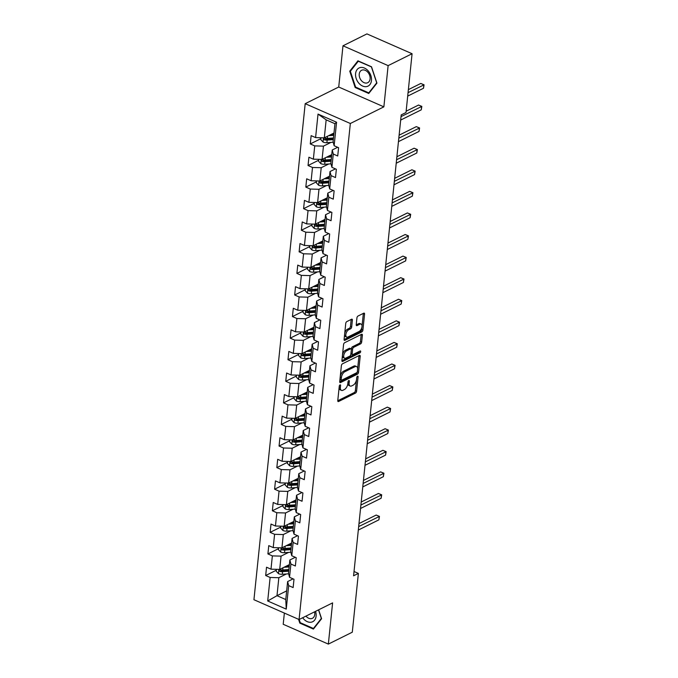 <?xml version="1.0" encoding="UTF-8"?>
<svg xmlns="http://www.w3.org/2000/svg" width="678" height="678" viewBox="0 0 678 678"><rect width="100%" height="100%" fill="white"/><g stroke="black" fill="none" stroke-linecap="round" stroke-linejoin="round"><path stroke-width="1.02" d="M340.017 384.909A1.068 0.551 113.7 0 0 339.263 386.18L337.771 400.605A1.526 0.788 113.7 0 0 338.102 401.546A1.526 0.788 113.7 0 0 338.576 401.503L355.501 393.087A1.526 0.788 113.7 0 0 356.577 391.265L358.069 376.841A1.068 0.551 113.7 0 0 357.84 376.188A1.068 0.551 113.7 0 0 357.509 376.214A1.068 0.551 113.7 0 0 356.755 377.493L356.56 379.358A4.89 2.534 113.7 0 1 353.102 385.197L351.696 385.901A4.89 2.534 113.7 0 1 350.179 386.036A4.89 2.534 113.7 0 1 349.136 383.053L349.323 381.18A1.068 0.551 113.7 0 0 349.094 380.528A1.068 0.551 113.7 0 0 348.763 380.561A1.068 0.551 113.7 0 0 348.009 381.841L347.814 383.706A4.89 2.534 113.7 0 1 344.356 389.545L342.949 390.248A4.89 2.534 113.7 0 1 341.432 390.384A4.89 2.534 113.7 0 1 340.39 387.392L340.576 385.528A1.068 0.551 113.7 0 0 340.356 384.875A1.068 0.551 113.7 0 0 340.017 384.909M352.382 320.126A1.526 0.788 113.7 0 0 352.051 319.194A1.526 0.788 113.7 0 0 351.577 319.236L346.831 321.592A1.526 0.788 113.7 0 0 345.746 323.423L344.093 339.441A1.526 0.788 113.7 0 0 344.416 340.373A1.526 0.788 113.7 0 0 344.89 340.331L361.823 331.923A1.526 0.788 113.7 0 0 362.899 330.101L364.561 314.075A1.526 0.788 113.7 0 0 364.23 313.143A1.526 0.788 113.7 0 0 363.755 313.185L358.018 316.033A1.526 0.788 113.7 0 0 356.942 317.863L356.23 324.72A1.526 0.788 113.7 0 0 356.56 325.652A1.526 0.788 113.7 0 0 357.035 325.61L359.874 324.194A4.093 2.119 113.7 0 1 361.145 324.084A4.093 2.119 113.7 0 1 361.815 327.618A4.093 2.119 113.7 0 1 359.128 331.457L347.984 336.991A4.093 2.119 113.7 0 1 346.712 337.11A4.093 2.119 113.7 0 1 346.043 333.568A4.093 2.119 113.7 0 1 348.729 329.728L350.594 328.805A1.526 0.788 113.7 0 0 351.67 326.982L352.382 320.126L351.162 319.592A1.526 0.788 113.7 0 0 351.17 319.44M383.867 106.844L388.13 65.622L412.08 53.723L366.934 33.9L342.983 45.799L338.729 87.021L305.193 103.675L350.34 123.498L383.867 106.844L338.729 87.021M284.362 613.073L283.201 624.277L328.347 644.1L332.61 602.878L299.074 619.531L350.34 123.498M328.347 644.1L352.297 632.201L358.374 573.41L354.026 571.503M412.08 53.723L406.003 112.514L401.215 114.887L353.585 575.792L358.374 573.41M342.466 363.823A1.526 0.788 113.7 0 0 341.381 365.645L339.729 381.672A1.526 0.788 113.7 0 0 340.059 382.604A1.526 0.788 113.7 0 0 340.534 382.561L357.459 374.154A1.526 0.788 113.7 0 0 358.535 372.324L360.196 356.306A1.526 0.788 113.7 0 0 359.865 355.374A1.526 0.788 113.7 0 0 359.391 355.416L342.466 363.823M341.915 360.552L343.568 344.534A1.526 0.788 113.7 0 1 344.644 342.712L361.577 334.296A1.526 0.788 113.7 0 1 362.052 334.254A1.526 0.788 113.7 0 1 362.374 335.195L361.671 342.051A1.526 0.788 113.7 0 1 360.586 343.873L353.721 347.28A1.526 0.788 113.7 0 0 352.636 349.111L352.17 353.653A1.526 0.788 113.7 0 0 352.492 354.586A1.526 0.788 113.7 0 0 352.967 354.543L360.12 350.992A1.068 0.551 113.7 0 1 360.45 350.967A1.068 0.551 113.7 0 1 360.628 351.89A1.068 0.551 113.7 0 1 359.925 352.899L342.712 361.442A1.526 0.788 113.7 0 1 342.237 361.484A1.526 0.788 113.7 0 1 341.915 360.552M305.193 103.675L253.936 599.716L299.074 619.531M320.914 138.659L310.278 143.939L314.736 145.897L313.363 159.177L308.905 157.22L308.049 165.517L312.499 167.474L311.134 180.755L306.676 178.797L305.82 187.094L310.27 189.052L308.897 202.332L304.447 200.374L303.591 208.671L308.041 210.629L306.668 223.91L302.219 221.952L301.363 230.257L305.812 232.207L304.439 245.487L299.99 243.538L299.125 251.835L303.583 253.792L302.21 267.064L297.761 265.115L296.896 273.412L301.354 275.37L299.981 288.65L295.523 286.692L294.667 294.989L299.125 296.947L297.752 310.227L293.294 308.27L292.438 316.567L296.896 318.524L295.523 331.805L291.065 329.847L290.209 338.153L294.659 340.102L293.294 353.382L288.836 351.424L287.981 359.73L292.43 361.679L291.057 374.959L286.608 373.01L285.752 381.307L290.201 383.265L288.828 396.545L284.379 394.588L283.523 402.885L287.972 404.842L286.599 418.123L282.15 416.165L281.294 424.462L285.743 426.42L284.37 439.7L279.921 437.742L279.056 446.039L283.514 447.997L282.141 461.277L277.683 459.32L276.827 467.625L281.285 469.574L279.912 482.855L275.454 480.905L274.598 489.202L279.056 491.16L277.683 504.432L273.226 502.483L272.37 510.78L276.819 512.738L275.454 526.018L270.997 524.06L270.141 532.357L274.59 534.315L273.217 547.595L268.768 545.637L267.912 553.934L272.361 555.892L270.988 569.173L266.539 567.215L265.683 575.52L270.132 577.47L267.7 600.988L286.252 609.132L285.769 599.547L287.633 581.571L293.066 578.868M310.278 143.939L311.134 135.642L315.592 137.592L318.024 114.082L336.568 122.226L334.135 145.736L338.585 147.694L337.729 155.991L333.279 154.042L331.906 167.313L336.356 169.271L335.5 177.568L331.05 175.619L329.678 188.899L334.127 190.849L333.271 199.154L328.822 197.196L327.449 210.477L331.898 212.426L331.042 220.731L326.584 218.774L325.22 232.054L329.669 234.012L328.813 242.309L324.355 240.351L322.982 253.631L327.44 255.589L326.584 263.886L322.126 261.928L320.753 275.209L325.211 277.166L324.355 285.463L319.897 283.514L318.524 296.786L322.982 298.744L322.118 307.049L317.668 305.092L316.295 318.372L320.753 320.321L319.889 328.627L315.44 326.669L314.067 339.949L318.516 341.907L317.66 350.204L313.211 348.246L311.838 361.527L316.287 363.484L315.431 371.781L310.982 369.824L309.609 383.104L314.058 385.062L313.202 393.359L308.744 391.409L307.38 404.681L311.829 406.639L310.973 414.936L306.515 412.987L305.142 426.267L309.6 428.216L308.744 436.522L304.286 434.564L302.913 447.844L307.371 449.794L306.515 458.099L302.057 456.141L300.685 469.422L305.142 471.38L304.278 479.677L299.829 477.719L298.456 490.999L302.913 492.957L302.049 501.254L297.6 499.296L296.227 512.576L300.676 514.534L299.82 522.831L295.371 520.882L293.998 534.154L298.447 536.112L297.591 544.417L293.142 542.459L291.769 555.74L296.218 557.689L295.362 565.994L290.904 564.037L289.54 577.317L293.989 579.275L293.133 587.572L288.675 585.614L286.252 609.132M331.754 154.601L322.075 159.415L323.448 146.134L330.94 142.414M337.669 147.287L332.228 149.991L330.856 163.271L331.906 167.313M323.448 146.134L314.736 145.897M322.075 159.415L313.363 159.177M333.279 154.042L332.228 149.991M329.525 176.187L319.846 180.992L321.211 167.712L328.711 163.991M335.441 168.864L330 171.568L328.627 184.848L329.678 188.899M321.211 167.712L312.499 167.474M319.846 180.992L311.134 180.755M331.05 175.619L330 171.568M327.296 197.764L317.609 202.569L318.982 189.289L326.482 185.569M333.212 190.45L327.771 193.145L326.398 206.426L327.449 210.477M318.982 189.289L310.27 189.052M317.609 202.569L308.897 202.332M328.822 197.196L327.771 193.145M325.067 219.341L315.38 224.147L316.753 210.866L324.254 207.146M330.983 212.028L325.542 214.731L324.169 228.003L325.22 232.054M316.753 210.866L308.041 210.629M315.38 224.147L306.668 223.91M326.584 218.774L325.542 214.731M322.83 240.919L313.151 245.733L314.524 232.452L322.016 228.723M328.745 233.605L323.313 236.308L321.94 249.589L322.982 253.631M314.524 232.452L305.812 232.207M313.151 245.733L304.439 245.487M324.355 240.351L323.313 236.308M320.601 262.496L310.922 267.31L312.295 254.03L319.787 250.309M326.516 255.182L321.084 257.886L319.711 271.166L320.753 275.209M312.295 254.03L303.583 253.792M310.922 267.31L302.21 267.064M322.126 261.928L321.084 257.886M318.372 284.074L308.693 288.887L310.066 275.607L317.558 271.886M324.287 276.76L318.846 279.463L317.474 292.743L318.524 296.786M310.066 275.607L301.354 275.37M308.693 288.887L299.981 288.65M319.897 283.514L318.846 279.463M316.143 305.659L306.464 310.465L307.837 297.184L315.329 293.464M322.058 298.345L316.618 301.04L315.245 314.321L316.295 318.372M307.837 297.184L299.125 296.947M306.464 310.465L297.752 310.227M317.668 305.092L316.618 301.04M313.914 327.237L304.236 332.042L305.609 318.762L313.1 315.041M319.83 319.923L314.389 322.618L313.016 335.898L314.067 339.949M305.609 318.762L296.896 318.524M304.236 332.042L295.523 331.805M315.44 326.669L314.389 322.618M311.685 348.814L302.007 353.619L303.38 340.348L310.871 336.619M317.601 341.5L312.16 344.204L310.787 357.484L311.838 361.527M303.38 340.348L294.659 340.102M302.007 353.619L293.294 353.382M313.211 348.246L312.16 344.204M309.456 370.391L299.769 375.205L301.142 361.925L308.643 358.196M315.372 363.077L309.931 365.781L308.558 379.061L309.609 383.104M301.142 361.925L292.43 361.679M299.769 375.205L291.057 374.959M310.982 369.824L309.931 365.781M307.227 391.969L297.54 396.783L298.913 383.502L306.414 379.782M313.143 384.655L307.702 387.358L306.329 400.639L307.38 404.681M298.913 383.502L290.201 383.265M297.54 396.783L288.828 396.545M308.744 391.409L307.702 387.358M304.99 413.555L295.311 418.36L296.684 405.08L304.176 401.359M310.905 406.232L305.473 408.936L304.1 422.216L305.142 426.267M296.684 405.08L287.972 404.842M295.311 418.36L286.599 418.123M306.515 412.987L305.473 408.936M302.761 435.132L293.082 439.937L294.455 426.657L301.947 422.936M308.676 427.818L303.244 430.513L301.871 443.793L302.913 447.844M294.455 426.657L285.743 426.42M293.082 439.937L284.37 439.7M304.286 434.564L303.244 430.513M300.532 456.709L290.854 461.515L292.226 448.234L299.718 444.514M306.448 449.395L301.007 452.099L299.642 465.371L300.685 469.422M292.226 448.234L283.514 447.997M290.854 461.515L282.141 461.277M302.057 456.141L301.007 452.099M298.303 478.287L288.625 483.092L289.998 469.82L297.489 466.091M304.219 470.973L298.778 473.676L297.405 486.957L298.456 490.999M289.998 469.82L281.285 469.574M288.625 483.092L279.912 482.855M299.829 477.719L298.778 473.676M296.074 499.864L286.396 504.678L287.769 491.397L295.261 487.677M301.99 492.55L296.549 495.254L295.176 508.534L296.227 512.576M287.769 491.397L279.056 491.16M286.396 504.678L277.683 504.432M297.6 499.296L296.549 495.254M293.845 521.441L284.167 526.255L285.54 512.975L293.032 509.254M299.761 514.127L294.32 516.831L292.947 530.111L293.998 534.154M285.54 512.975L276.819 512.738M284.167 526.255L275.454 526.018M295.371 520.882L294.32 516.831M291.616 543.027L281.929 547.832L283.302 534.552L290.803 530.832M297.532 535.713L292.091 538.408L290.718 551.689L291.769 555.74M283.302 534.552L274.59 534.315M281.929 547.832L273.217 547.595M293.142 542.459L292.091 538.408M289.387 564.605L279.7 569.41L281.073 556.13L288.574 552.409M295.303 557.291L289.862 559.986L288.489 573.266L289.54 577.317M281.073 556.13L272.361 555.892M279.7 569.41L270.988 569.173M290.904 564.037L289.862 559.986M286.667 590.885L276.988 595.691L278.844 577.715L286.336 573.986M278.844 577.715L270.132 577.47M285.769 599.547L276.988 595.691L267.7 600.988M288.675 585.614L287.633 581.571M388.13 65.622L342.983 45.799M334.135 145.736L333.084 141.694L334.949 123.71L326.16 119.853L324.304 137.837L333.983 133.024M336.568 122.226L334.949 123.71M326.16 119.853L318.024 114.082M324.304 137.837L315.592 137.592M276.31 570.232L265.683 575.52M278.539 548.655L267.912 553.934M280.777 527.077L270.141 532.357M283.006 505.5L272.37 510.78M285.235 483.923L274.598 489.202M287.464 462.337L276.827 467.625M289.692 440.759L279.056 446.039M291.921 419.182L281.294 424.462M294.15 397.605L283.523 402.885M296.379 376.027L285.752 381.307M298.617 354.45L287.981 359.73M300.846 332.864L290.209 338.153M303.074 311.287L292.438 316.567M305.303 289.709L294.667 294.989M307.532 268.132L296.896 273.412M309.761 246.555L299.125 251.835M311.99 224.969L301.363 230.257M314.219 203.392L303.591 208.671M316.448 181.814L305.82 187.094M318.685 160.237L308.049 165.517M298.549 619.302L299.812 623.116L313.414 629.082L321.584 618.717L318.635 609.819M357.925 60.817L349.746 71.182L355.162 87.513L368.756 93.479L376.934 83.123L371.519 66.783L357.925 60.817M300.473 622.785L299.812 623.116M355.814 87.191L355.162 87.513M350.873 70.622L349.746 71.182M339.136 387.435A4.89 2.534 113.7 0 0 340.212 389.842L341.432 390.384M347.882 383.095A4.89 2.534 113.7 0 0 348.958 385.502L350.179 386.036M337.763 400.757L354.28 392.554A1.526 0.788 113.7 0 0 355.357 390.731L356.475 379.968M357.611 368.942L358.976 355.772A1.526 0.788 113.7 0 0 358.984 355.619M339.72 381.816L356.238 373.612A1.526 0.788 113.7 0 0 357.314 371.79L357.323 371.773M341.204 379.519A1.068 0.551 113.7 0 0 341.432 380.172A1.068 0.551 113.7 0 0 341.763 380.146L356.62 372.764A1.068 0.551 113.7 0 0 357.374 371.485L357.577 369.518A4.89 2.534 113.7 0 0 356.535 366.535A4.89 2.534 113.7 0 0 355.018 366.671L344.865 371.714A4.89 2.534 113.7 0 0 341.407 377.553L341.204 379.519L340.009 378.994M339.983 379.248A1.068 0.551 113.7 0 0 340.212 379.638L341.432 380.172M356.535 366.535L355.314 365.993A4.89 2.534 113.7 0 0 353.797 366.128L355.018 366.671M340.271 376.409A4.89 2.534 113.7 0 1 343.644 371.18L353.797 366.128M351.331 349.45L351.424 348.568A1.526 0.788 113.7 0 1 352.501 346.746L359.365 343.339A1.526 0.788 113.7 0 0 360.45 341.509L361.154 334.652A1.526 0.788 113.7 0 0 361.162 334.5M350.941 353.433A1.526 0.788 113.7 0 0 351.272 354.052L352.492 354.586M341.898 360.704L358.704 352.365A1.068 0.551 113.7 0 0 359.408 351.348M346.594 350.823A4.093 2.119 113.7 0 0 343.907 354.662A4.093 2.119 113.7 0 0 344.577 358.196A4.093 2.119 113.7 0 0 345.848 358.086L349.772 356.136A1.526 0.788 113.7 0 0 350.857 354.306L351.323 349.763A1.526 0.788 113.7 0 0 351.001 348.831A1.526 0.788 113.7 0 0 350.526 348.873L346.594 350.823L345.373 350.289A4.093 2.119 113.7 0 0 342.687 354.119A4.093 2.119 113.7 0 0 343.356 357.662L344.577 358.196M351.001 348.831L349.78 348.289A1.526 0.788 113.7 0 0 349.306 348.331L350.526 348.873M345.373 350.289L349.306 348.331M344.704 333.525A4.093 2.119 113.7 0 1 347.509 329.194L349.373 328.271A1.526 0.788 113.7 0 0 350.45 326.449L351.162 319.592M344.594 334.601A4.093 2.119 113.7 0 0 345.492 336.576L346.712 337.11M361.145 324.084L359.925 323.55A4.093 2.119 113.7 0 0 358.654 323.66L359.874 324.194M356.221 324.872L358.654 323.66M362.044 326.05L363.34 313.541A1.526 0.788 113.7 0 0 363.349 313.389M344.085 339.593L360.603 331.389A1.526 0.788 113.7 0 0 361.679 329.567L361.933 327.135M276.404 569.325L276.209 571.232L278.505 573.681A4.127 1.865 5.9 0 0 282.294 574.274L288.633 573.825M283.972 567.291L289.142 566.927M286.243 566.164L289.243 565.952M358.306 530.06L378.892 519.84L379.248 516.382L376.197 515.043L358.976 523.594M288.87 569.554L282.743 569.986A4.127 1.865 -174.1 0 1 279.98 569.74C278.827 569.952 278.777 570.512 279.811 571.401A4.127 1.865 5.9 0 0 282.565 571.647L288.701 571.215M288.803 570.24L281.921 570.723A2.102 0.949 -174.1 0 1 281.192 570.715L279.811 571.401M279.98 569.74L279.395 569.774M376.197 515.043L379.468 516.399L358.67 526.603M379.468 516.399L378.892 519.84M302.676 617.751A10.128 7.365 -116.4 0 0 303.413 618.7A10.128 7.365 -116.4 0 0 313.075 621.506A10.128 7.365 -116.4 0 0 315.567 611.344M305.956 616.116A6.933 5.043 -116.4 0 0 306.049 616.226A6.933 5.043 -116.4 0 0 312.405 618.302A6.933 5.043 -116.4 0 0 314.558 611.844M314.177 628.108L313.431 628.481L300.261 622.692L299.193 619.48M318.516 609.878L321.355 618.438L313.431 628.481M355.603 73.571A10.128 7.365 -116.4 0 0 362.603 86.047A10.128 7.365 -116.4 0 0 371.459 80.538A10.128 7.365 -116.4 0 0 364.459 68.063A10.128 7.365 -116.4 0 0 355.603 73.571M359.238 74.105A6.933 5.043 -116.4 0 0 361.84 81.106A6.933 5.043 -116.4 0 0 367.747 82.699A6.933 5.043 -116.4 0 0 370.095 78.877A6.933 5.043 -116.4 0 0 367.493 71.876A6.933 5.043 -116.4 0 0 361.586 70.283A6.933 5.043 -116.4 0 0 359.238 74.105M371.451 67.012L376.705 82.835L368.781 92.878L355.611 87.098L350.356 71.266L358.281 61.232L371.569 66.953M369.527 92.513L368.781 92.878M278.641 547.739L278.438 549.646L280.734 552.104A4.127 1.865 5.9 0 0 284.523 552.697L290.862 552.248M286.201 545.714L291.37 545.349M288.472 544.587L291.472 544.375M360.543 508.483L381.121 498.262L381.477 494.804L378.426 493.465L361.204 502.017M291.099 547.977L284.972 548.409A4.127 1.865 -174.1 0 1 282.218 548.163C281.056 548.375 281.006 548.934 282.04 549.816A4.127 1.865 5.9 0 0 284.794 550.07L290.93 549.638M291.031 548.663L284.158 549.146A2.102 0.949 -174.1 0 1 283.421 549.138L282.04 549.816M282.218 548.163L281.624 548.197M378.426 493.465L381.697 494.821L360.899 505.025M381.697 494.821L381.121 498.262M280.87 526.162L280.667 528.069L282.972 530.527A4.127 1.865 5.9 0 0 286.752 531.12L293.091 530.671M288.438 524.136L293.608 523.763M290.701 523.001L293.701 522.789M362.772 486.906L383.35 476.685L383.706 473.227L380.655 471.888L363.442 480.439M293.328 526.391L287.201 526.831A4.127 1.865 -174.1 0 1 284.446 526.577C283.294 526.798 283.235 527.348 284.268 528.238A4.127 1.865 5.9 0 0 287.031 528.493L293.159 528.052M293.26 527.077L286.387 527.569A2.102 0.949 -174.1 0 1 285.65 527.552L284.268 528.238M284.446 526.577L283.853 526.62M380.655 471.888L383.926 473.244L363.128 483.448M383.926 473.244L383.35 476.685M283.099 504.585L282.904 506.491L285.201 508.949A4.127 1.865 5.9 0 0 288.989 509.534L295.32 509.093M290.667 502.551L295.837 502.186M292.938 501.423L295.939 501.212M365.001 465.328L385.579 455.108L385.935 451.65L382.884 450.311L365.671 458.862M295.566 504.813L289.43 505.246A4.127 1.865 -174.1 0 1 286.675 505C285.523 505.22 285.463 505.771 286.506 506.661A4.127 1.865 5.9 0 0 289.26 506.907L295.388 506.474M295.489 505.5L288.616 505.991A2.102 0.949 -174.1 0 1 287.879 505.974L286.506 506.661M286.675 505L286.082 505.042M382.884 450.311L386.155 451.667L365.357 461.871M386.155 451.667L385.579 455.108M285.328 483.007L285.133 484.914L287.43 487.372A4.127 1.865 5.9 0 0 291.218 487.957L297.549 487.507M292.896 480.973L298.066 480.609M295.167 479.846L298.167 479.634M367.23 443.751L387.808 433.522L388.163 430.064L385.112 428.725L367.9 437.276M297.795 483.236L291.659 483.668A4.127 1.865 -174.1 0 1 288.904 483.422C287.752 483.643 287.692 484.194 288.735 485.084A4.127 1.865 5.9 0 0 291.489 485.329L297.617 484.897M297.718 483.923L290.845 484.406A2.102 0.949 -174.1 0 1 290.108 484.397L288.735 485.084M288.904 483.422L288.311 483.456M385.112 428.725L388.392 430.081L367.586 440.285M388.392 430.081L387.808 433.522M287.557 461.43L287.362 463.337L289.659 465.786A4.127 1.865 5.9 0 0 293.447 466.379L299.786 465.93M295.125 459.396L300.295 459.031M297.396 458.269L300.396 458.057M369.459 422.165L390.036 411.944L390.392 408.487L387.341 407.147L370.129 415.699M300.023 461.659L293.888 462.091A4.127 1.865 -174.1 0 1 291.133 461.845C289.981 462.065 289.921 462.616 290.964 463.506A4.127 1.865 5.9 0 0 293.718 463.752L299.854 463.32M299.947 462.345L293.074 462.828A2.102 0.949 -174.1 0 1 292.337 462.82L290.964 463.506M291.133 461.845L290.54 461.879M387.341 407.147L390.621 408.503L369.815 418.707M390.621 408.503L390.036 411.944M289.786 439.844L289.591 441.759L291.887 444.209A4.127 1.865 5.9 0 0 295.676 444.802L302.015 444.353M297.354 437.819L302.524 437.454M299.625 436.691L302.625 436.479M371.688 400.588L392.265 390.367L392.621 386.909L389.579 385.57L372.358 394.121M302.252 440.081L296.116 440.514A4.127 1.865 -174.1 0 1 293.362 440.268C292.21 440.48 292.15 441.039 293.193 441.929A4.127 1.865 5.9 0 0 295.947 442.175L302.083 441.742M302.185 440.768L295.303 441.251A2.102 0.949 -174.1 0 1 294.574 441.242L293.193 441.929M293.362 440.268L292.777 440.302M389.579 385.57L392.85 386.926L372.044 397.13M392.85 386.926L392.265 390.367M292.015 418.267L291.82 420.174L294.116 422.631A4.127 1.865 5.9 0 0 297.905 423.225L304.244 422.775M299.583 416.241L304.753 415.868M301.854 415.114L304.854 414.902M373.917 379.01L394.494 368.79L394.859 365.332L391.808 363.993L374.587 372.544M304.481 418.504L298.345 418.936A4.127 1.865 -174.1 0 1 295.591 418.69C294.438 418.902 294.379 419.453 295.422 420.343A4.127 1.865 5.9 0 0 298.176 420.597L304.312 420.157M304.414 419.182L297.532 419.674A2.102 0.949 -174.1 0 1 296.803 419.665L295.422 420.343M295.591 418.69L295.006 418.724M391.808 363.993L395.079 365.349L374.273 375.553M395.079 365.349L394.494 368.79M294.244 396.689L294.049 398.596L296.345 401.054A4.127 1.865 5.9 0 0 300.134 401.647L306.473 401.198M301.812 394.655L306.981 394.291M304.083 393.528L307.083 393.316M376.146 357.433L396.723 347.212L397.088 343.754L394.037 342.415L376.815 350.967M306.71 396.918L300.583 397.359A4.127 1.865 -174.1 0 1 297.82 397.105C296.667 397.325 296.617 397.876 297.65 398.766A4.127 1.865 5.9 0 0 300.405 399.011L306.541 398.579M306.642 397.605L299.761 398.096A2.102 0.949 -174.1 0 1 299.032 398.079L297.65 398.766M297.82 397.105L297.235 397.147M394.037 342.415L397.308 343.771L376.51 353.975M397.308 343.771L396.723 347.212M296.481 375.112L296.278 377.019L298.574 379.477A4.127 1.865 5.9 0 0 302.363 380.061L308.702 379.612M304.041 373.078L309.21 372.714M306.312 371.951L309.312 371.739M378.383 335.856L398.961 325.626L399.317 322.169L396.266 320.83L379.044 329.389M308.939 375.341L302.812 375.773A4.127 1.865 -174.1 0 1 300.057 375.527C298.896 375.748 298.845 376.298 299.879 377.188A4.127 1.865 5.9 0 0 302.634 377.434L308.77 377.002M308.871 376.027L301.998 376.519A2.102 0.949 -174.1 0 1 301.261 376.502L299.879 377.188M300.057 375.527L299.464 375.561M396.266 320.83L399.537 322.186L378.739 332.398M399.537 322.186L398.961 325.626M298.71 353.535L298.506 355.442L300.812 357.891A4.127 1.865 5.9 0 0 304.591 358.484L310.931 358.035M306.278 351.501L311.439 351.136M308.541 350.373L311.541 350.162M380.612 314.27L401.19 304.049L401.546 300.591L398.495 299.252L381.282 307.804M311.168 353.763L305.041 354.196A4.127 1.865 -174.1 0 1 302.286 353.95C301.134 354.17 301.074 354.721 302.108 355.611A4.127 1.865 5.9 0 0 304.871 355.857L310.999 355.425M311.1 354.45L304.227 354.933A2.102 0.949 -174.1 0 1 303.49 354.925L302.108 355.611M302.286 353.95L301.693 353.984M398.495 299.252L401.766 300.608L380.968 310.812M401.766 300.608L401.19 304.049M300.939 331.957L300.744 333.864L303.041 336.313A4.127 1.865 5.9 0 0 306.829 336.907L313.16 336.458M308.507 329.923L313.677 329.559M310.778 328.796L313.77 328.584M382.841 292.693L403.418 282.472L403.774 279.014L400.723 277.675L383.511 286.226M313.406 332.186L307.27 332.618A4.127 1.865 -174.1 0 1 304.515 332.373C303.363 332.584 303.303 333.144 304.346 334.034A4.127 1.865 5.9 0 0 307.1 334.279L313.228 333.847M313.329 332.873L306.456 333.356A2.102 0.949 -174.1 0 1 305.719 333.347L304.346 334.034M304.515 332.373L303.922 332.406M400.723 277.675L403.995 279.031L383.197 289.235M403.995 279.031L403.418 282.472M303.168 310.371L302.973 312.278L305.269 314.736A4.127 1.865 5.9 0 0 309.058 315.329L315.389 314.88M310.736 308.346L315.906 307.981M313.007 307.219L316.007 307.007M385.07 271.115L405.647 260.894L406.003 257.437L402.952 256.098L385.74 264.649M315.634 310.609L309.499 311.041A4.127 1.865 -174.1 0 1 306.744 310.795C305.592 311.007 305.532 311.566 306.575 312.448A4.127 1.865 5.9 0 0 309.329 312.702L315.456 312.27M315.558 311.295L308.685 311.778A2.102 0.949 -174.1 0 1 307.948 311.77L306.575 312.448M306.744 310.795L306.151 310.829M402.952 256.098L406.224 257.454L385.426 267.657M406.224 257.454L405.647 260.894M305.397 288.794L305.202 290.701L307.498 293.159A4.127 1.865 5.9 0 0 311.287 293.752L317.626 293.303M312.965 286.769L318.135 286.396M315.236 285.633L318.236 285.421M387.299 249.538L407.876 239.317L408.232 235.859L405.181 234.52L387.969 243.071M317.863 289.023L311.727 289.464A4.127 1.865 -174.1 0 1 308.973 289.209C307.82 289.43 307.761 289.981 308.804 290.87A4.127 1.865 5.9 0 0 311.558 291.125L317.694 290.684M317.787 289.709L310.914 290.201A2.102 0.949 -174.1 0 1 310.177 290.184L308.804 290.87M308.973 289.209L308.38 289.252M405.181 234.52L408.461 235.876L387.655 246.08M408.461 235.876L407.876 239.317M307.626 267.217L307.431 269.124L309.727 271.581A4.127 1.865 5.9 0 0 313.516 272.166L319.855 271.725M315.194 265.183L320.363 264.818M317.465 264.056L320.465 263.844M389.528 227.961L410.105 217.74L410.461 214.282L407.41 212.943L390.197 221.494M320.092 267.446L313.956 267.886A4.127 1.865 -174.1 0 1 311.202 267.632C310.049 267.852 309.99 268.403 311.033 269.293A4.127 1.865 5.9 0 0 313.787 269.539L319.923 269.107M320.024 268.132L313.143 268.624A2.102 0.949 -174.1 0 1 312.414 268.607L311.033 269.293M311.202 267.632L310.617 267.674M407.41 212.943L410.69 214.299L389.884 224.503M410.69 214.299L410.105 217.74M309.854 245.639L309.66 247.546L311.956 250.004A4.127 1.865 5.9 0 0 315.745 250.589L322.084 250.14M317.423 243.605L322.592 243.241M319.694 242.478L322.694 242.266M391.757 206.383L412.334 196.154L412.699 192.696L409.648 191.357L392.426 199.908M322.321 245.868L316.185 246.3A4.127 1.865 -174.1 0 1 313.431 246.055C312.278 246.275 312.219 246.826 313.261 247.716A4.127 1.865 5.9 0 0 316.016 247.962L322.152 247.529M322.253 246.555L315.372 247.038A2.102 0.949 -174.1 0 1 314.643 247.029L313.261 247.716M313.431 246.055L312.846 246.089M409.648 191.357L412.919 192.713L392.113 202.917M412.919 192.713L412.334 196.154M312.083 224.062L311.888 225.969L314.185 228.418A4.127 1.865 5.9 0 0 317.974 229.011L324.313 228.562M319.652 222.028L324.821 221.664M321.923 220.901L324.923 220.689M393.986 184.797L414.563 174.577L414.928 171.119L411.877 169.78L394.655 178.331M324.55 224.291L318.414 224.723A4.127 1.865 -174.1 0 1 315.66 224.477C314.507 224.698 314.448 225.249 315.49 226.138A4.127 1.865 5.9 0 0 318.245 226.384L324.381 225.952M324.482 224.977L317.601 225.46A2.102 0.949 -174.1 0 1 316.872 225.452L315.49 226.138M315.66 224.477L315.075 224.511M411.877 169.78L415.148 171.136L394.35 181.34M415.148 171.136L414.563 174.577M314.321 202.476L314.117 204.392L316.414 206.841A4.127 1.865 5.9 0 0 320.202 207.434L326.542 206.985M321.881 200.451L327.05 200.086M324.152 199.324L327.152 199.112M396.223 163.22L416.8 152.999L417.156 149.541L414.105 148.202L396.884 156.754M326.779 202.714L320.652 203.146A4.127 1.865 -174.1 0 1 317.897 202.9C316.736 203.112 316.685 203.671 317.719 204.561A4.127 1.865 5.9 0 0 320.474 204.807L326.61 204.375M326.711 203.4L319.838 203.883A2.102 0.949 -174.1 0 1 319.101 203.875L317.719 204.561M317.897 202.9L317.304 202.934M414.105 148.202L417.377 149.558L396.579 159.762M417.377 149.558L416.8 152.999M316.55 180.899L316.346 182.806L318.643 185.263A4.127 1.865 5.9 0 0 322.431 185.857L328.771 185.408M324.118 178.873L329.279 178.5M326.381 177.746L329.381 177.534M398.452 141.643L419.029 131.422L419.385 127.964L416.334 126.625L399.122 135.176M329.008 181.136L322.881 181.568A4.127 1.865 -174.1 0 1 320.126 181.323C318.965 181.535 318.914 182.094 319.948 182.975A4.127 1.865 5.9 0 0 322.703 183.23L328.838 182.789M328.94 181.814L322.067 182.306A2.102 0.949 -174.1 0 1 321.33 182.297L319.948 182.975M320.126 181.323L319.533 181.357M416.334 126.625L419.606 127.981L398.808 138.185M419.606 127.981L419.029 131.422M318.779 159.322L318.575 161.228L320.88 163.686A4.127 1.865 5.9 0 0 324.669 164.279L331 163.83M326.347 157.288L331.517 156.923M328.618 156.16L331.61 155.948M400.681 120.065L421.258 109.844L421.614 106.387L418.563 105.048L406.139 111.217M331.245 159.55L325.109 159.991A4.127 1.865 -174.1 0 1 322.355 159.737C321.202 159.957 321.143 160.508 322.186 161.398A4.127 1.865 5.9 0 0 324.94 161.644L331.067 161.211M331.169 160.237L324.296 160.728A2.102 0.949 -174.1 0 1 323.559 160.711L322.186 161.398M322.355 159.737L321.762 159.779M418.563 105.048L421.835 106.404L401.037 116.608M421.835 106.404L421.258 109.844M321.008 137.744L320.813 139.651L323.109 142.109A4.127 1.865 5.9 0 0 326.898 142.694L333.229 142.244M328.576 135.71L333.746 135.346M330.847 134.583L333.847 134.371M407.698 96.107L423.487 88.267L423.843 84.801L420.792 83.462L408.368 89.64M333.474 137.973L327.338 138.405A4.127 1.865 -174.1 0 1 324.584 138.159C323.431 138.38 323.372 138.931 324.415 139.821A4.127 1.865 5.9 0 0 327.169 140.066L333.296 139.634M333.398 138.659L326.525 139.151A2.102 0.949 -174.1 0 1 325.787 139.134L324.415 139.821M324.584 138.159L323.991 138.202M420.792 83.462L424.064 84.818L408.054 92.649M424.064 84.818L423.487 88.267M339.195 386.867L340.39 387.392M348.467 380.807L349.323 381.18M347.941 382.528L349.136 383.053M357.204 376.459L358.069 376.841M355.357 390.731L356.577 391.265M354.28 392.554L355.501 393.087M337.805 401.164L338.576 401.503M339.72 385.146L340.576 385.528M358.976 355.772L360.196 356.306M357.314 371.79L358.535 372.324M356.238 373.612L357.459 374.154M339.763 382.223L340.534 382.561M343.644 371.18L344.865 371.714M340.212 377.027L341.407 377.553M361.154 334.652L362.374 335.195M360.45 341.509L361.671 342.051M359.365 343.339L360.586 343.873M352.501 346.746L353.721 347.28M351.424 348.568L352.636 349.111M350.975 353.128L352.17 353.653M358.704 352.365L359.925 352.899M341.949 361.111L342.712 361.442M350.45 326.449L351.67 326.982M349.373 328.271L350.594 328.805M347.509 329.194L348.729 329.728M356.264 325.271L357.035 325.61M363.34 313.541L364.561 314.075M361.679 329.567L362.899 330.101M360.603 331.389L361.823 331.923M344.127 340L344.89 340.331M278.887 569.393L278.446 573.622M282.565 571.647L282.294 574.274M282.963 567.791L282.743 569.986M281.116 547.807L280.684 552.045M284.794 550.07L284.523 552.697M285.192 546.214L284.972 548.409M283.345 526.23L282.912 530.467M287.031 528.493L286.752 531.12M287.43 524.636L287.201 526.831M285.574 504.652L285.141 508.89M289.26 506.907L288.989 509.534M289.659 503.051L289.43 505.246M287.811 483.075L287.37 487.304M291.489 485.329L291.218 487.957M291.887 481.473L291.659 483.668M290.04 461.498L289.599 465.727M293.718 463.752L293.447 466.379M294.116 459.896L293.888 462.091M292.269 439.912L291.828 444.149M295.947 442.175L295.676 444.802M296.345 438.319L296.116 440.514M294.498 418.334L294.057 422.572M298.176 420.597L297.905 423.225M298.574 416.741L298.345 418.936M296.727 396.757L296.286 400.995M300.405 399.011L300.134 401.647M300.803 395.164L300.583 397.359M298.956 375.18L298.523 379.409M302.634 377.434L302.363 380.061M303.032 373.578L302.812 375.773M301.185 353.602L300.752 357.831M304.871 355.857L304.591 358.484M305.269 352.001L305.041 354.196M303.413 332.025L302.981 336.254M307.1 334.279L306.829 336.907M307.498 330.423L307.27 332.618M305.651 310.439L305.21 314.677M309.329 312.702L309.058 315.329M309.727 308.846L309.499 311.041M307.88 288.862L307.439 293.099M311.558 291.125L311.287 293.752M311.956 287.269L311.727 289.464M310.109 267.285L309.668 271.522M313.787 269.539L313.516 272.166M314.185 265.683L313.956 267.886M312.338 245.707L311.897 249.936M316.016 247.962L315.745 250.589M316.414 244.105L316.185 246.3M314.567 224.13L314.126 228.359M318.245 226.384L317.974 229.011M318.643 222.528L318.414 224.723M316.796 202.544L316.363 206.782M320.474 204.807L320.202 207.434M320.872 200.951L320.652 203.146M319.024 180.967L318.592 185.204M322.703 183.23L322.431 185.857M323.109 179.373L322.881 181.568M321.253 159.389L320.821 163.627M324.94 161.644L324.669 164.279M325.338 157.796L325.109 159.991M323.491 137.812L323.05 142.041M327.169 140.066L326.898 142.694M327.567 136.21L327.338 138.405"/></g></svg>
